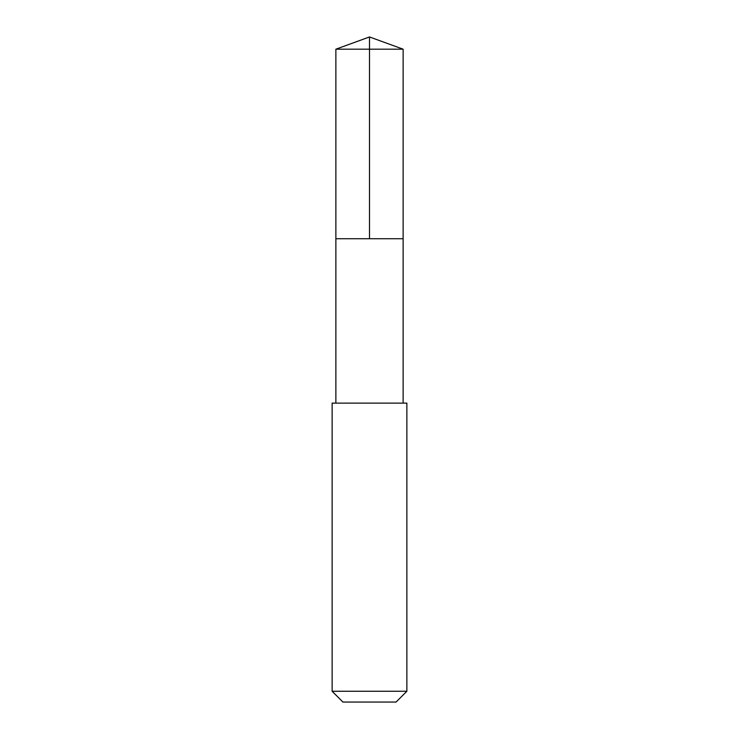 <?xml version="1.0" encoding="UTF-8"?>
<svg xmlns="http://www.w3.org/2000/svg" width="739" height="739" viewBox="0 0 739 739"><rect width="100%" height="100%" fill="white"/><g stroke="black" fill="none" stroke-linecap="round" stroke-linejoin="round"><path stroke-width="1.11" d="M335.875 238.725L403.124 238.725L403.124 49.19L335.875 49.19L335.875 238.725L403.124 238.725L403.124 403.124L335.875 403.124L335.875 238.725M337.123 403.124L332.134 403.124L332.134 691.261L406.866 691.261L406.866 403.124L337.123 403.124M406.866 691.261L396.076 702.05L342.924 702.05L332.134 691.261M369.5 238.725L369.5 36.95L335.875 49.19M369.5 36.95L403.124 49.19M335.875 403.124L332.134 403.124M403.124 403.124L406.866 403.124"/></g></svg>
